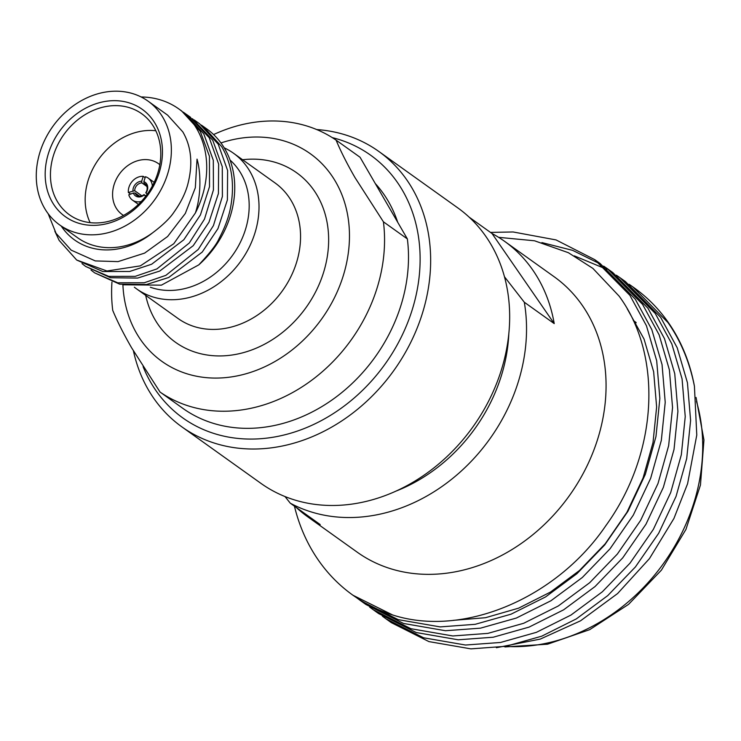 <?xml version="1.0" encoding="UTF-8"?>
<svg xmlns="http://www.w3.org/2000/svg" width="741" height="741" viewBox="0 0 741 741"><rect width="100%" height="100%" fill="white"/><g stroke="black" fill="none" stroke-linecap="round" stroke-linejoin="round"><path stroke-width="1.11" d="M181.869 426.872L260.888 483.336A169.3 139.688 -54.4 0 0 425.362 474.259A169.3 139.688 -54.4 0 0 509.465 308.608A169.3 139.688 -54.4 0 0 457.753 207.86L378.734 151.396A169.3 139.688 125.6 0 1 430.447 252.144A169.3 139.688 125.6 0 1 346.343 417.794A169.3 139.688 125.6 0 1 181.869 426.872A169.3 139.688 125.6 0 1 133.436 350.928M143.096 366.638A161.482 133.241 -54.4 0 0 306.904 427.455A161.482 133.241 -54.4 0 0 419.925 251.282A161.482 133.241 -54.4 0 0 332.255 137.613M375.289 183.555A143.254 118.199 125.6 0 1 397.695 222.235M316.685 129.555A169.3 139.688 125.6 0 1 378.734 151.396M490.477 232.405L513.115 231.97L556.046 239.927L594.708 259.628L629.887 295.335L646.439 325.753L656.693 360.774L659.861 398.454L655.961 436.588L645.3 474.435L627.933 511.309L604.656 544.987L576.98 573.645L545.589 596.922L511.003 614.206L475.166 624.32L440.154 626.895L398.195 619.633L360.571 600.673L356.949 597.996M541.893 242.585L572.645 250.365L600.923 264.333M603.693 266.139L607.398 268.696L642.577 304.403L659.129 334.83L669.382 369.842L672.55 407.531L668.651 445.656L657.999 483.512L640.622 520.377L617.346 554.055L589.679 582.713L558.279 605.99L523.692 623.274L487.856 633.388L452.844 635.963L410.885 628.701L373.26 609.741L369.639 607.064M574.312 255.867L606.907 269.381M609.769 271.039L613.622 273.401M616.382 275.207L620.087 277.764L655.266 313.471L671.818 343.898L682.072 378.91L685.24 416.599L681.34 454.724L670.688 492.58L653.312 529.445L630.035 563.123L602.368 591.781L570.968 615.058L536.382 632.342L500.546 642.466L465.533 645.031L423.574 637.779L385.95 618.809L382.328 616.132M629.072 284.275L632.777 286.832L667.956 322.539C680.766 340.832 689.584 362.062 694.428 386.237A206.804 170.634 -54.4 0 0 668.734 323.095A206.804 170.634 -54.4 0 0 634.129 287.804L632.777 286.832M496.396 647.717L540.272 639.094L580.527 620.819L617.586 593.56L649.449 558.621L673.921 518.487L687.592 483.716L696.772 435.078L694.428 386.237M453.159 620.356L485.522 617.707L518.589 608.166L550.47 592.078L579.416 570.551L605.221 543.783L626.905 512.327L643.095 477.908L653.016 442.553L656.628 406.957L653.645 371.769L644.049 339.072L627.182 308.691M385.95 618.809L391.313 622.644L428.937 641.604L470.896 648.866L505.908 646.291L541.745 636.176L576.331 618.892L607.731 595.616L635.398 566.958L658.675 533.279L676.051 496.405L686.703 458.559L690.603 420.425L687.435 382.745L677.181 347.724L660.629 317.305L625.45 281.599L620.087 277.764M373.26 609.741L378.623 613.576L416.247 632.536L458.207 639.798L493.219 637.223L529.055 627.108L563.642 609.815L595.042 586.548L622.709 557.89L645.985 524.202L663.362 487.337L674.014 449.481L677.913 411.357L674.745 373.677L664.492 338.656L647.94 308.228L612.761 272.531L607.398 268.696M360.571 600.673L365.934 604.508L403.558 623.468L445.517 630.73L480.529 628.155L516.366 618.04L550.952 600.747L582.343 577.48L610.019 548.822L633.296 515.134L650.672 478.269L661.324 440.413L665.223 402.289L662.056 364.609L651.802 329.588L635.25 299.16L600.071 263.463L594.708 259.628M352.975 595.245L392.591 614.947A206.804 170.634 125.6 0 1 352.707 595.051A206.804 170.634 125.6 0 1 318.102 559.761A206.804 170.634 125.6 0 1 294.436 506.159M498.619 237.333L534.548 240.788L568.347 252.69L592.874 268.381L619.078 296.094C662.815 355.319 658.453 453.177 605.749 525.804C556.472 598.385 463.032 637.779 392.591 614.947M285.016 496.563L290.277 503.185L320.205 524.572A169.3 139.688 125.6 0 1 307.682 516.783A169.3 139.688 125.6 0 1 296.261 507.455M554.222 323.613L492.024 233.508A169.3 139.688 125.6 0 1 504.547 241.297A169.3 139.688 125.6 0 1 532.881 270.187A169.3 139.688 125.6 0 1 554.222 323.613L524.295 302.226L504.445 276.717M469.173 217.178L492.024 233.508M633.342 320.584A179.711 148.283 125.6 0 1 636.176 322.78M307.682 516.783L357.273 552.221A169.3 139.688 -54.4 0 0 553.981 514.699A169.3 139.688 -54.4 0 0 582.463 305.625A169.3 139.688 -54.4 0 0 554.138 276.736L504.547 241.297M396.305 490.977A156.277 128.943 -54.4 0 0 508.835 333.496M524.295 302.226A169.3 139.688 125.6 0 1 457.04 474.786A169.3 139.688 125.6 0 1 290.277 503.185M54.825 231.192L59.16 240.427L76.675 260.026L106.954 270.993L140.355 265.871L173.755 243.752L195.346 213.037C201.089 196.245 201.107 172.82 197.032 159.12L195.328 187.732L185.315 213.454L167.614 236.509L144.615 253.116L118.032 261.619L95.293 260.925L71.145 250.125L56.047 233.313L48.174 213.714M82.001 263.611L85.65 266.445L108.779 276.393L135.205 276.356L156.888 268.937L189.288 243.002L204.479 219.123L213.427 189.974L213.306 160.288L203.775 133.852L185.25 113.521L183.24 112.141M91.05 270.085L94.635 272.864L117.763 282.812L144.208 282.775L165.873 275.356L198.236 249.458L213.436 225.597L222.402 196.448L222.281 166.725L212.75 140.271L192.475 118.736M123.052 284.785L161.399 285.155L198.783 264.87C209.999 252.977 216.798 244.132 219.179 238.343C225.042 227.311 228.867 216.863 230.655 206.998C234.804 184.083 231.831 163.983 221.726 146.69L203.191 126.359L201.302 125.053M194.216 119.94L199.551 123.747L218.215 144.18L227.617 170.495L227.394 199.922L217.947 228.645L202.228 252.07L168.726 277.477L146.607 284.498L119.653 284.164L94.635 272.864M189.64 116.67L209.24 137.761L218.641 164.076L218.419 193.503L208.962 222.235L193.225 245.679L159.741 271.058L137.613 278.079L110.668 277.745L85.65 266.445M141.123 96.969A91.162 75.221 125.6 0 1 178.766 108.899L181.591 110.918L200.255 131.342L209.434 156.295L209.508 186.667L200.422 214.946L183.796 239.778L151.636 264.231L129.675 271.475L102.814 271.549L76.675 260.026M407.365 238.926L360.052 157.259L336.108 140.151C340.693 151.21 346.983 163.678 354.976 177.562L383.421 221.818L407.365 238.926A153.674 126.794 -54.4 0 1 337.387 396.037A153.674 126.794 -54.4 0 1 184 409.171L160.056 392.063L131.611 347.807C123.617 333.922 117.328 321.446 112.743 310.396A153.674 126.794 125.6 0 1 111.956 282.052M150.33 287.23A76.054 62.753 -54.4 0 0 229.812 258.924A76.054 62.753 -54.4 0 0 240.927 173.431A76.054 62.753 -54.4 0 0 230.043 160.075M224.208 147.839A83.344 68.774 125.6 0 1 233.452 153.211A83.344 68.774 125.6 0 1 249.967 171.495A83.344 68.774 125.6 0 1 231.433 272.429A83.344 68.774 125.6 0 1 136.529 288.833A83.344 68.774 125.6 0 1 134.362 287.193M61.234 226.061A76.054 62.753 -54.4 0 0 152.637 232.794C163.029 224.986 170.235 217.974 174.255 211.759C180.684 202.701 185.12 193.827 187.575 185.139C193.086 164.539 191.493 146.792 182.814 131.898L167.633 115.142L148.043 101.137A76.054 62.753 -54.4 0 0 61.438 116.105A76.054 62.753 -54.4 0 0 44.525 208.202A76.054 62.753 -54.4 0 0 59.604 224.894A76.054 62.753 -54.4 0 0 146.199 209.925A76.054 62.753 -54.4 0 0 163.113 117.819A76.054 62.753 -54.4 0 0 148.043 101.137M178.766 108.899A91.162 75.221 125.6 0 1 196.828 128.897A91.162 75.221 125.6 0 1 195.346 213.037M198.783 264.87A91.162 75.221 -54.4 0 0 224.847 148.913A91.162 75.221 -54.4 0 0 206.776 128.915L203.191 126.359M52.342 202.247A66.023 54.482 125.6 0 1 75.739 114.54A66.023 54.482 125.6 0 1 155.295 123.784A66.023 54.482 125.6 0 1 131.898 211.491A66.023 54.482 125.6 0 1 52.342 202.247M154.045 127.387A62.114 51.259 -54.4 0 0 141.735 113.753A62.114 51.259 -54.4 0 0 71.006 125.979A62.114 51.259 -54.4 0 0 57.187 201.209A62.114 51.259 -54.4 0 0 69.497 214.834A62.114 51.259 -54.4 0 0 140.225 202.608A62.114 51.259 -54.4 0 0 154.045 127.387M59.604 224.894L77.555 237.722A76.054 62.753 -54.4 0 0 152.637 232.794M155.814 130.749A62.114 51.259 -54.4 0 0 98.636 159.306A62.114 51.259 -54.4 0 0 90.133 222.652M123.543 215.446A31.252 25.787 125.6 0 1 122.163 214.538A31.252 25.787 125.6 0 1 115.967 207.675A31.252 25.787 125.6 0 1 122.923 169.828A31.252 25.787 125.6 0 1 158.509 163.678A31.252 25.787 125.6 0 1 159.815 164.687M136.529 288.833L178.072 318.519A83.344 68.774 -54.4 0 0 272.975 302.115A83.344 68.774 -54.4 0 0 291.509 201.181A83.344 68.774 -54.4 0 0 274.994 182.897L233.452 153.211M242.603 159.75A104.185 85.965 125.6 0 1 317.333 195.643A104.185 85.965 125.6 0 1 280.422 334.043A104.185 85.965 125.6 0 1 154.888 319.454A104.185 85.965 125.6 0 1 145.69 295.372M122.895 284.757A127.628 105.305 -54.4 0 0 136.613 333.385A127.628 105.305 -54.4 0 0 290.398 351.253A127.628 105.305 -54.4 0 0 335.608 181.712A127.628 105.305 -54.4 0 0 220.948 142.948M383.421 221.818A153.674 126.794 125.6 0 1 313.443 378.929A153.674 126.794 125.6 0 1 160.056 392.063M213.603 134.566A153.674 126.794 125.6 0 1 336.108 140.151M138.437 204.396L132.463 200.126A13.542 11.171 -54.4 0 1 128.777 194.79L133.352 193.021L135.112 193.012A7.03 5.798 -54.4 0 0 136.844 195.254A7.03 5.798 -54.4 0 0 144.041 194.605L145.94 195.967M139.53 196.17L135.112 193.012M145.125 177.683L143.245 176.339L141.688 181.239L141.892 182.897A7.03 5.798 -54.4 0 0 135.047 188.483A7.03 5.798 -54.4 0 0 134.686 190.706L128.35 192.493L130.592 194.086M134.686 190.706L141.846 195.828M144.041 194.605L145.597 196.411M147.163 194.309L145.801 192.706A7.03 5.798 -54.4 0 0 146.82 190.594A7.03 5.798 -54.4 0 0 145.023 183.814A7.03 5.798 -54.4 0 0 144.078 183.286L145.829 184.537M146.903 186.473L141.892 182.897M144.078 183.286L143.865 181.628L145.421 176.729A13.542 11.171 -54.4 0 1 148.209 178.09A13.542 11.171 -54.4 0 1 152.34 186.037M143.865 181.628A8.336 6.873 125.6 0 1 147.311 190.363A8.336 6.873 125.6 0 1 145.958 193.058M144.199 194.966A8.336 6.873 125.6 0 1 133.352 193.021M132.935 190.724A8.336 6.873 125.6 0 1 141.688 181.239M132.463 200.126A13.542 11.171 -54.4 0 0 141.318 201.459M143.245 176.339A13.542 11.171 -54.4 0 0 128.999 187.075A13.542 11.171 -54.4 0 0 128.35 192.493M508.076 646.541A179.711 148.283 -54.4 0 0 696.475 401.363M633.305 320.51L635.963 322.4M353.244 595.44L352.707 595.051M504.89 646.939L547.534 644.207L589.725 629.646L628.563 604.369L661.38 570.181L685.916 529.463L700.458 485.04L703.95 439.997L696.058 397.445M190.567 117.328L186.111 114.142M154.193 182.36L148.209 178.09"/></g></svg>
